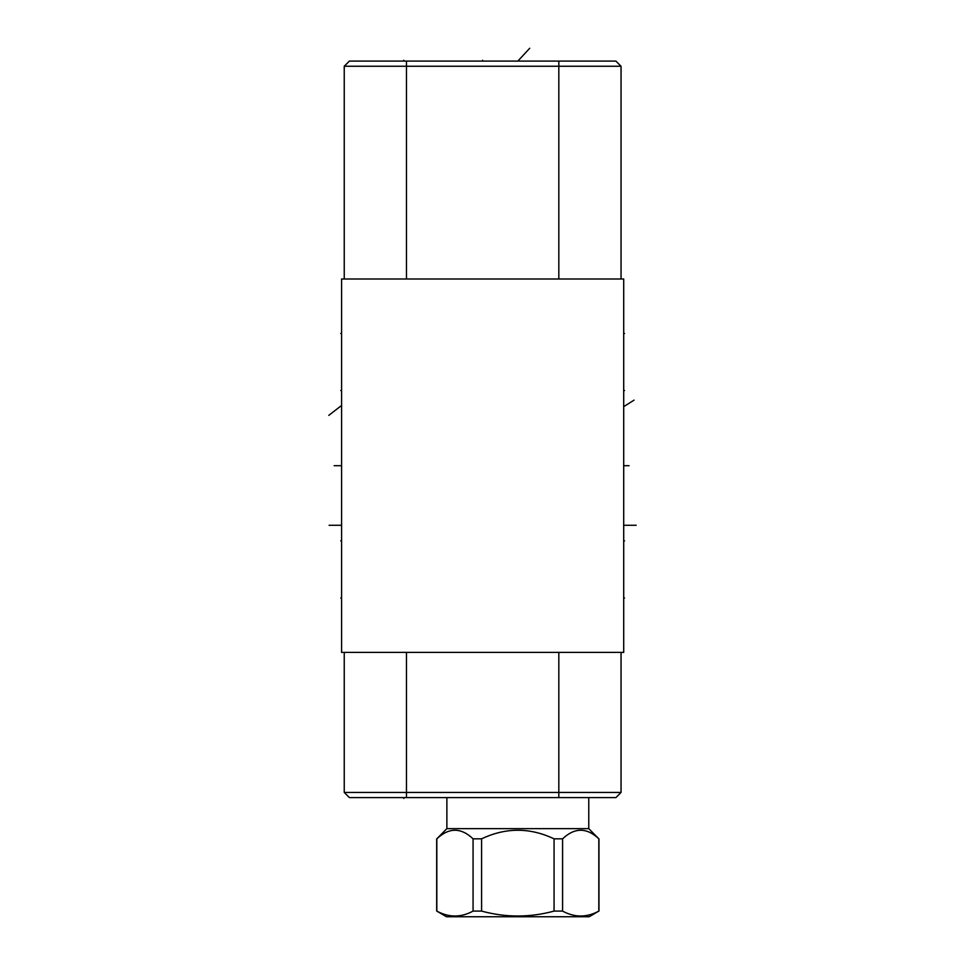 <?xml version="1.0" encoding="UTF-8"?>
<svg xmlns="http://www.w3.org/2000/svg" width="965" height="965" viewBox="0 0 965 965"><rect width="100%" height="100%" fill="white"/><g stroke="black" fill="none" stroke-linecap="round" stroke-linejoin="round"><path stroke-width="1.45" d="M341.586 278.994L341.586 652.388L623.704 652.388L623.704 278.994L341.586 278.994M558.819 61.097L558.819 66.247L621.05 66.247L615.899 61.097L349.378 61.097L344.24 66.247L344.24 278.994L344.24 66.247L349.378 61.097M558.819 278.994L558.819 66.247L344.24 66.247M621.05 66.247L621.05 278.994M349.378 797.597L344.24 792.446L349.378 797.597L615.899 797.597L621.05 792.446L621.05 652.388M344.24 792.446L344.24 652.388L344.24 792.446L621.05 792.446M446.879 828.633L588.771 828.633L598.831 838.838C586.744 827.391 574.67 827.391 562.583 838.838L554.067 838.838C529.906 827.391 505.744 827.391 481.583 838.838L473.067 838.838C460.993 827.391 448.906 827.391 436.819 838.838L446.879 828.633L446.879 797.597M588.771 828.633L588.771 797.597M436.819 911.093L446.469 916.75L589.181 916.75L598.831 911.093C586.744 917.655 574.67 917.655 562.583 911.093L554.067 911.093C529.906 917.655 505.744 917.655 481.583 911.093L473.067 911.093C460.993 917.655 448.906 917.655 436.819 911.093L436.819 838.838M554.067 838.838L554.067 911.093M481.583 838.838L481.583 911.093M562.583 838.838L562.583 911.093M598.831 838.838L598.831 911.093M473.067 838.838L473.067 911.093M340.742 597.95L341.586 597.95L340.742 597.95M340.742 333.432L341.586 333.432L340.742 333.432M340.742 465.697L336.218 465.697M340.742 390.511L341.586 390.511M340.742 540.87L341.586 540.87M340.742 525.274L329.101 525.274M334.155 465.697L340.729 465.697M340.729 406.12L328.812 415.36M623.704 597.95L624.548 597.95L623.704 597.95M623.704 333.432L624.548 333.432L623.704 333.432M623.704 540.87L624.548 540.87M629.071 465.697L624.56 465.697M623.704 390.511L624.548 390.511M636.188 525.274L624.548 525.274M634.077 400.125L624.56 406.12M403.816 797.597L403.816 798.453M517.831 61.097L529.737 48.25M403.816 61.097L403.816 60.24M482.645 61.097L482.645 60.24M406.47 61.097L406.47 278.994M406.47 797.597L406.47 652.388M558.819 797.597L558.819 652.388M436.675 838.838L436.675 911.093M598.976 838.838L598.976 911.093"/></g></svg>
